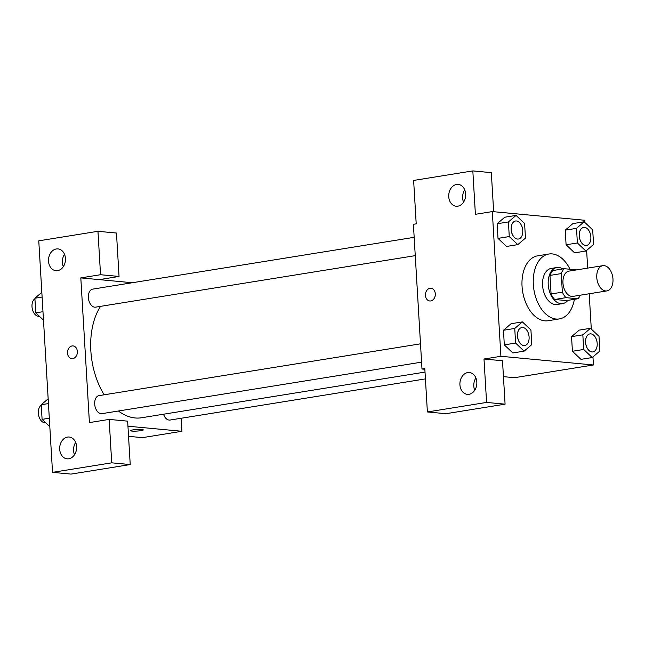 <?xml version="1.0" encoding="UTF-8"?>
<svg xmlns="http://www.w3.org/2000/svg" width="645" height="645" viewBox="0 0 645 645"><rect width="100%" height="100%" fill="white"/><g stroke="black" fill="none" stroke-linecap="round" stroke-linejoin="round"><path stroke-width="0.97" d="M605.631 290.951A12.787 7.974 -99.2 0 1 596.867 278.543A12.787 7.974 -99.2 0 1 602.841 265.667A12.787 7.974 -99.2 0 1 612.75 277.019A12.787 7.974 -99.2 0 1 606.913 290.911A12.787 7.974 -99.2 0 1 605.631 290.951M606.913 290.911L573.091 296.361A12.787 7.974 -99.2 0 1 571.809 296.402A12.787 7.974 -99.2 0 1 563.045 283.994A12.787 7.974 -99.2 0 1 569.019 271.118L602.841 265.667M561.255 273.593L562.351 292.153A17.359 10.828 -99.2 0 0 565.979 297.651L554.708 299.474A17.359 10.828 -99.2 0 1 551.08 293.967L549.975 275.407L561.255 273.593A17.359 10.828 -99.2 0 1 564.262 268.715L576.13 269.828A17.359 10.828 -99.2 0 1 576.251 269.957M565.979 297.651L577.847 298.772A17.359 10.828 -99.2 0 0 580.323 295.2M551.08 293.967L562.351 292.153M554.708 299.474L566.576 300.586L577.847 298.772M549.975 275.407A17.359 10.828 -99.2 0 1 552.991 270.529L564.262 268.715M562.763 268.957A18.262 11.392 80.8 0 0 556.877 267.53A18.262 11.392 80.8 0 0 548.218 284.469A18.262 11.392 80.8 0 0 562.69 303.585A18.262 11.392 80.8 0 0 567.826 300.385M562.69 303.585L557.046 304.496A18.262 11.392 -99.2 0 1 555.216 304.553A18.262 11.392 -99.2 0 1 542.582 285.38A18.262 11.392 -99.2 0 1 551.241 268.433L556.877 267.53M574.389 299.328A32.871 20.503 -99.2 0 1 559.376 318.92A32.871 20.503 -99.2 0 1 556.079 319.025A32.871 20.503 -99.2 0 1 533.552 287.122A32.871 20.503 -99.2 0 1 548.919 254.009A32.871 20.503 -99.2 0 1 570.019 269.255M559.376 318.92L548.097 320.734A32.871 20.503 -99.2 0 1 544.807 320.839A32.871 20.503 -99.2 0 1 522.273 288.936A32.871 20.503 -99.2 0 1 537.64 255.831L548.919 254.009M584.967 222.557L584.838 220.276L492.312 211.584L500.907 356.29L593.432 364.981L592.949 356.911M591.296 329.063L589.199 293.765M587.676 268.118L586.628 250.413M522.394 321.895L511.114 323.717L503.455 330.264L504.325 344.89L512.856 352.952L524.127 351.138L531.794 344.591L530.924 329.966L522.394 321.895L514.734 328.45L515.597 343.067L524.127 351.138M516.065 215.398L504.793 217.212L497.126 223.767L497.996 238.384L506.527 246.455L517.798 244.64L525.465 238.086L524.595 223.468L516.065 215.398L508.405 221.944L509.276 236.57L517.798 244.64M584.16 221.791L572.889 223.605L565.23 230.16L566.092 244.778L574.622 252.848L585.902 251.034L593.561 244.487L592.691 229.862L584.16 221.791L576.501 228.346L577.372 242.963L585.902 251.034M590.489 328.297L579.218 330.111L571.551 336.658L572.421 351.283L580.952 359.354L592.223 357.532L599.89 350.985L599.02 336.368L590.489 328.297L582.83 334.844L583.693 349.461L592.223 357.532M493.651 211.713L491.329 172.642L472.825 170.901L475.397 214.309L492.312 211.584M500.907 356.29L484 359.015L502.503 360.749L505.083 404.165L445.897 413.703L427.385 411.962L424.813 368.553L421.991 369.005L413.397 224.299L416.21 223.847L413.63 180.439L472.825 170.901M464.722 189.807A10.957 8.458 -84.6 0 0 463.562 202.159M457.845 206.182A10.957 8.458 -84.6 0 0 465.682 195.04A10.957 8.458 -84.6 0 0 458.224 184.422A10.957 8.458 -84.6 0 0 448.783 194.54A10.957 8.458 -84.6 0 0 456.176 206.239A10.957 8.458 -84.6 0 0 457.845 206.182M503.447 376.656L514.516 377.696L593.432 364.981M421.991 369.005L424.853 369.271M475.897 377.922A10.957 8.458 -84.6 0 0 474.736 390.273M469.02 394.297A10.957 8.458 -84.6 0 0 476.857 383.154A10.957 8.458 -84.6 0 0 469.399 372.536A10.957 8.458 -84.6 0 0 459.958 382.654A10.957 8.458 -84.6 0 0 467.351 394.353A10.957 8.458 -84.6 0 0 469.02 394.297M505.083 404.165L486.58 402.424L427.385 411.962M484 359.015L486.58 402.424M430.965 288.25A6.394 4.934 -84.6 0 0 425.434 295.41A6.394 4.934 95.4 0 1 430.965 288.25A6.394 4.934 95.4 0 1 435.278 295.071A6.394 4.934 95.4 0 1 429.763 300.973A6.394 4.934 95.4 0 1 425.434 295.41A6.394 4.934 -84.6 0 0 429.772 300.973M425.023 372.084L141.553 417.758A63.992 39.917 -99.2 0 1 135.136 417.968A63.992 39.917 -99.2 0 1 118.414 411.002M104.159 394.796A63.992 39.917 -99.2 0 1 100.507 306.367M163.524 414.219A9.135 5.692 80.8 0 0 170.038 420.048L425.426 378.897M415.259 255.646L95.613 307.149A9.135 5.692 -99.2 0 1 94.702 307.181A9.135 5.692 -99.2 0 1 88.438 298.321A9.135 5.692 -99.2 0 1 92.711 289.121L414.171 237.328M421.58 362.151L101.942 413.655A9.135 5.692 -99.2 0 1 101.023 413.687A9.135 5.692 -99.2 0 1 94.767 404.818A9.135 5.692 -99.2 0 1 99.032 395.627L420.492 343.825M89.413 422.596L80.81 277.89L100.539 274.714L97.959 231.297L38.773 240.835L52.527 472.358L111.722 462.828L109.142 419.411L89.413 422.596M127.944 426.208L181.93 431.279L181.156 418.258M132.37 282.736L80.81 277.89M72.812 358.612A6.394 4.934 95.4 0 1 71.845 358.644A6.394 4.934 95.4 0 1 67.532 351.823A6.394 4.934 95.4 0 1 73.038 345.922A6.394 4.934 95.4 0 1 77.384 352.114A6.394 4.934 95.4 0 1 72.812 358.612M57.623 270.674A10.957 8.458 95.4 0 1 55.954 270.731A10.957 8.458 95.4 0 1 48.56 259.024A10.957 8.458 95.4 0 1 58.002 248.906A10.957 8.458 95.4 0 1 65.451 259.532A10.957 8.458 95.4 0 1 57.623 270.674M68.797 458.78A10.957 8.458 95.4 0 1 67.128 458.837A10.957 8.458 95.4 0 1 59.735 447.138A10.957 8.458 95.4 0 1 69.176 437.02A10.957 8.458 95.4 0 1 76.626 447.646A10.957 8.458 95.4 0 1 68.797 458.78M73.038 345.922A6.394 4.934 -84.6 0 0 67.532 351.823A6.394 4.934 -84.6 0 0 71.845 358.644M64.492 254.291A10.957 8.458 -84.6 0 0 63.331 266.643M75.675 442.406A10.957 8.458 -84.6 0 0 74.514 454.757M109.142 419.411L127.645 421.153L130.226 464.561L71.039 474.099L52.527 472.358M130.226 464.561L111.722 462.828M99.314 279.632L119.051 276.447L116.471 233.039L97.959 231.297M119.051 276.447L100.539 274.714M128.548 436.334L142.472 437.641L181.93 431.279M132.83 429.901A6.394 0.798 -3.4 0 1 139.586 429.401A6.394 0.798 -3.4 0 1 143.255 429.901A6.394 0.798 -3.4 0 1 136.925 431.078A6.394 0.798 -3.4 0 1 130.5 430.658A6.394 0.798 -3.4 0 1 132.83 429.901M130.5 430.658A6.394 0.798 176.6 0 0 136.925 431.07A6.394 0.798 176.6 0 0 143.255 429.901M48.157 398.812L41.224 404.746L42.094 419.363L49.818 426.668M41.224 404.746L48.448 403.577M42.094 419.363L49.31 418.202M45.65 422.725L45.569 422.733A9.135 5.692 -99.2 0 1 44.658 422.765A9.135 5.692 -99.2 0 1 38.579 415.09A9.135 5.692 -99.2 0 1 41.256 405.253M41.836 292.314L34.895 298.24L35.765 312.865L43.489 320.17M34.895 298.24L42.119 297.079M35.765 312.865L42.981 311.696M39.321 316.219L39.24 316.235A9.135 5.692 -99.2 0 1 38.329 316.268A9.135 5.692 -99.2 0 1 32.25 308.584A9.135 5.692 -99.2 0 1 34.927 298.748M591.892 351.96A9.135 5.692 -99.2 0 1 585.636 343.1A9.135 5.692 -99.2 0 1 589.901 333.9A9.135 5.692 -99.2 0 1 589.925 333.892A9.135 5.692 -99.2 0 1 597.028 342.003A9.135 5.692 -99.2 0 1 592.852 351.92A9.135 5.692 -99.2 0 1 592.811 351.928A9.135 5.692 -99.2 0 1 591.892 351.96M579.218 330.111L571.551 336.658L582.83 334.844M571.551 336.658L572.421 351.283L583.693 349.461M572.421 351.283L580.952 359.354M592.811 351.928L592.852 351.92A9.135 5.692 -99.2 0 1 591.941 351.952A9.135 5.692 -99.2 0 1 585.684 343.092A9.135 5.692 -99.2 0 1 589.949 333.892L589.901 333.9M586.507 245.422A9.135 5.692 -99.2 0 1 586.482 245.431A9.135 5.692 -99.2 0 1 585.563 245.455A9.135 5.692 -99.2 0 1 579.307 236.594A9.135 5.692 -99.2 0 1 583.58 227.395A9.135 5.692 -99.2 0 1 583.596 227.395A9.135 5.692 -99.2 0 1 590.699 235.498A9.135 5.692 -99.2 0 1 586.531 245.422A9.135 5.692 -99.2 0 1 585.612 245.447A9.135 5.692 -99.2 0 1 579.355 236.586A9.135 5.692 -99.2 0 1 583.62 227.395L583.58 227.395M572.889 223.605L565.23 230.16L576.501 228.346M565.23 230.16L566.092 244.778L577.372 242.963M566.092 244.778L574.622 252.848M523.796 345.567A9.135 5.692 -99.2 0 1 517.54 336.698A9.135 5.692 -99.2 0 1 521.805 327.507A9.135 5.692 -99.2 0 1 521.829 327.499A9.135 5.692 -99.2 0 1 528.932 335.61A9.135 5.692 -99.2 0 1 524.756 345.526A9.135 5.692 -99.2 0 1 524.716 345.535A9.135 5.692 -99.2 0 1 523.796 345.567M511.114 323.717L503.455 330.264L514.734 328.45M503.455 330.264L504.325 344.89L515.597 343.067M504.325 344.89L512.856 352.952M524.716 345.535L524.756 345.526A9.135 5.692 -99.2 0 1 523.845 345.559A9.135 5.692 -99.2 0 1 517.588 336.69A9.135 5.692 -99.2 0 1 521.853 327.499L521.805 327.507M517.467 239.061A9.135 5.692 -99.2 0 1 511.211 230.201A9.135 5.692 -99.2 0 1 515.484 221.001A9.135 5.692 -99.2 0 1 515.5 221.001A9.135 5.692 -99.2 0 1 522.603 229.104A9.135 5.692 -99.2 0 1 518.435 239.029A9.135 5.692 -99.2 0 1 518.387 239.029A9.135 5.692 -99.2 0 1 517.467 239.061M504.793 217.212L497.126 223.767L508.405 221.944M497.126 223.767L497.996 238.384L509.276 236.57M497.996 238.384L506.527 246.455M518.387 239.029L518.435 239.029A9.135 5.692 -99.2 0 1 517.516 239.053A9.135 5.692 -99.2 0 1 511.259 230.192A9.135 5.692 -99.2 0 1 515.524 220.993L515.484 221.001"/></g></svg>
